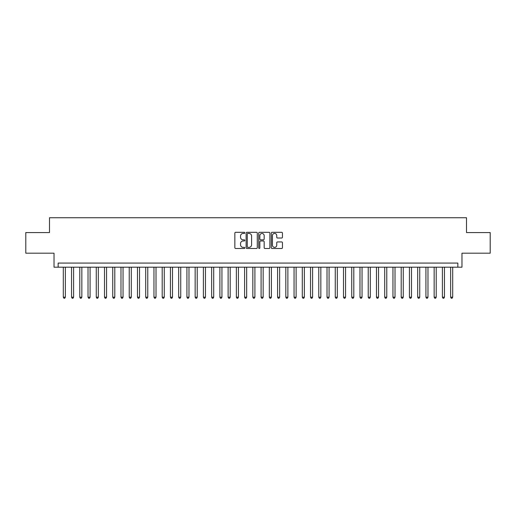 <?xml version="1.0" encoding="UTF-8"?>
<svg xmlns="http://www.w3.org/2000/svg" width="516" height="516" viewBox="0 0 516 516"><rect width="100%" height="100%" fill="white"/><g stroke="black" fill="none" stroke-linecap="round" stroke-linejoin="round"><path stroke-width="0.77" d="M244.816 232.884A0.568 0.568 0 0 0 244.249 232.316L235.651 232.316A0.806 0.806 0 0 0 234.845 233.122L234.845 247.686A0.806 0.806 0 0 0 235.651 248.493L244.249 248.493A0.568 0.568 0 0 0 244.816 247.925A0.568 0.568 0 0 0 244.249 247.364L243.133 247.364A2.586 2.586 0 0 1 240.546 244.771L240.546 243.558A2.586 2.586 0 0 1 243.133 240.972L244.249 240.972A0.568 0.568 0 0 0 244.816 240.404A0.568 0.568 0 0 0 244.249 239.837L243.133 239.837A2.586 2.586 0 0 1 240.546 237.25L240.546 236.038A2.586 2.586 0 0 1 243.133 233.445L244.249 233.445A0.568 0.568 0 0 0 244.816 232.884M281.639 238.018A0.806 0.806 0 0 0 282.452 237.212L282.452 233.122A0.806 0.806 0 0 0 281.639 232.316L272.093 232.316A0.806 0.806 0 0 0 271.287 233.122L271.287 247.686A0.806 0.806 0 0 0 272.093 248.493L281.639 248.493A0.806 0.806 0 0 0 282.452 247.686L282.452 242.752A0.806 0.806 0 0 0 281.639 241.94L277.556 241.94A0.806 0.806 0 0 0 276.75 242.752L276.75 245.197A2.161 2.161 0 0 1 274.583 247.364A2.161 2.161 0 0 1 272.422 245.197L272.422 235.612A2.161 2.161 0 0 1 274.583 233.445A2.161 2.161 0 0 1 276.75 235.612L276.75 237.212A0.806 0.806 0 0 0 277.556 238.018L281.639 238.018M457.853 267.191L461.975 267.191L461.975 253.182L490.2 253.182L490.2 232.574L466.509 232.574L466.509 217.739L49.491 217.739L49.491 232.574L25.8 232.574L25.8 253.182L54.025 253.182L54.025 267.191L457.853 267.191L457.853 263.07L58.147 263.07L58.147 267.191M257.291 233.122A0.806 0.806 0 0 0 256.484 232.316L246.938 232.316A0.806 0.806 0 0 0 246.126 233.122L246.126 247.686A0.806 0.806 0 0 0 246.938 248.493L256.484 248.493A0.806 0.806 0 0 0 257.291 247.686L257.291 233.122M259.516 232.316L269.062 232.316A0.806 0.806 0 0 1 269.874 233.122L269.874 247.686A0.806 0.806 0 0 1 269.062 248.493L264.979 248.493A0.806 0.806 0 0 1 264.166 247.686L264.166 241.778A0.806 0.806 0 0 0 263.36 240.972L260.651 240.972A0.806 0.806 0 0 0 259.838 241.778L259.838 247.925A0.568 0.568 0 0 1 259.277 248.493A0.568 0.568 0 0 1 258.71 247.925L258.71 233.122A0.806 0.806 0 0 1 259.516 232.316M247.828 233.445A0.568 0.568 0 0 0 247.261 234.012L247.261 246.796A0.568 0.568 0 0 0 247.828 247.364L249.002 247.364A2.586 2.586 0 0 0 251.589 244.771L251.589 236.038A2.586 2.586 0 0 0 249.002 233.445L247.828 233.445M264.166 235.651A2.161 2.161 0 0 0 262.005 233.49A2.161 2.161 0 0 0 259.838 235.651L259.838 239.031A0.806 0.806 0 0 0 260.651 239.837L263.36 239.837A0.806 0.806 0 0 0 264.166 239.031L264.166 235.651M63.3 267.191L63.3 297.19L65.358 297.19L65.358 267.191M65.358 297.19L64.739 298.261L63.913 298.261L63.3 297.19M71.537 267.191L71.537 297.19L73.601 297.19L73.601 267.191M73.601 297.19L72.982 298.261L72.156 298.261L71.537 297.19M79.78 267.191L79.78 297.19L81.844 297.19L81.844 267.191M81.844 297.19L81.225 298.261L80.399 298.261L79.78 297.19M88.023 267.191L88.023 297.19L90.081 297.19L90.081 267.191M90.081 297.19L89.462 298.261L88.642 298.261L88.023 297.19M96.266 267.191L96.266 297.19L98.324 297.19L98.324 267.191M98.324 297.19L97.705 298.261L96.879 298.261L96.266 297.19M104.503 267.191L104.503 297.19L106.567 297.19L106.567 267.191M106.567 297.19L105.948 298.261L105.122 298.261L104.503 297.19M112.746 267.191L112.746 297.19L114.804 297.19L114.804 267.191M114.804 297.19L114.191 298.261L113.365 298.261L112.746 297.19M120.989 267.191L120.989 297.19L123.047 297.19L123.047 267.191M123.047 297.19L122.427 298.261L121.608 298.261L120.989 297.19M129.226 267.191L129.226 297.19L131.29 297.19L131.29 267.191M131.29 297.19L130.671 298.261L129.845 298.261L129.226 297.19M137.469 267.191L137.469 297.19L139.533 297.19L139.533 267.191M139.533 297.19L138.914 298.261L138.088 298.261L137.469 297.19M145.712 267.191L145.712 297.19L147.769 297.19L147.769 267.191M147.769 297.19L147.157 298.261L146.331 298.261L145.712 297.19M153.955 267.191L153.955 297.19L156.013 297.19L156.013 267.191M156.013 297.19L155.393 298.261L154.574 298.261L153.955 297.19M162.192 267.191L162.192 297.19L164.256 297.19L164.256 267.191M164.256 297.19L163.636 298.261L162.811 298.261L162.192 297.19M170.435 267.191L170.435 297.19L172.499 297.19L172.499 267.191M172.499 297.19L171.88 298.261L171.054 298.261L170.435 297.19M178.678 267.191L178.678 297.19L180.735 297.19L180.735 267.191M180.735 297.19L180.116 298.261L179.297 298.261L178.678 297.19M186.921 267.191L186.921 297.19L188.979 297.19L188.979 267.191M188.979 297.19L188.359 298.261L187.534 298.261L186.921 297.19M195.158 267.191L195.158 297.19L197.222 297.19L197.222 267.191M197.222 297.19L196.602 298.261L195.777 298.261L195.158 297.19M203.401 267.191L203.401 297.19L205.458 297.19L205.458 267.191M205.458 297.19L204.846 298.261L204.02 298.261L203.401 297.19M211.644 267.191L211.644 297.19L213.701 297.19L213.701 267.191M213.701 297.19L213.082 298.261L212.263 298.261L211.644 297.19M219.887 267.191L219.887 297.19L221.945 297.19L221.945 267.191M221.945 297.19L221.325 298.261L220.5 298.261L219.887 297.19M228.124 267.191L228.124 297.19L230.188 297.19L230.188 267.191M230.188 297.19L229.568 298.261L228.743 298.261L228.124 297.19M236.367 267.191L236.367 297.19L238.424 297.19L238.424 267.191M238.424 297.19L237.811 298.261L236.986 298.261L236.367 297.19M244.61 267.191L244.61 297.19L246.667 297.19L246.667 267.191M246.667 297.19L246.048 298.261L245.229 298.261L244.61 297.19M252.846 267.191L252.846 297.19L254.91 297.19L254.91 267.191M254.91 297.19L254.291 298.261L253.466 298.261L252.846 297.19M261.09 267.191L261.09 297.19L263.154 297.19L263.154 267.191M263.154 297.19L262.534 298.261L261.709 298.261L261.09 297.19M269.333 267.191L269.333 297.19L271.39 297.19L271.39 267.191M271.39 297.19L270.771 298.261L269.952 298.261L269.333 297.19M277.576 267.191L277.576 297.19L279.633 297.19L279.633 267.191M279.633 297.19L279.014 298.261L278.189 298.261L277.576 297.19M285.812 267.191L285.812 297.19L287.876 297.19L287.876 267.191M287.876 297.19L287.257 298.261L286.432 298.261L285.812 297.19M294.055 267.191L294.055 297.19L296.113 297.19L296.113 267.191M296.113 297.19L295.5 298.261L294.675 298.261L294.055 297.19M302.299 267.191L302.299 297.19L304.356 297.19L304.356 267.191M304.356 297.19L303.737 298.261L302.918 298.261L302.299 297.19M310.542 267.191L310.542 297.19L312.599 297.19L312.599 267.191M312.599 297.19L311.98 298.261L311.154 298.261L310.542 297.19M318.778 267.191L318.778 297.19L320.842 297.19L320.842 267.191M320.842 297.19L320.223 298.261L319.398 298.261L318.778 297.19M327.021 267.191L327.021 297.19L329.079 297.19L329.079 267.191M329.079 297.19L328.466 298.261L327.641 298.261L327.021 297.19M335.265 267.191L335.265 297.19L337.322 297.19L337.322 267.191M337.322 297.19L336.703 298.261L335.884 298.261L335.265 297.19M343.501 267.191L343.501 297.19L345.565 297.19L345.565 267.191M345.565 297.19L344.946 298.261L344.12 298.261L343.501 297.19M351.744 267.191L351.744 297.19L353.808 297.19L353.808 267.191M353.808 297.19L353.189 298.261L352.363 298.261L351.744 297.19M359.987 267.191L359.987 297.19L362.045 297.19L362.045 267.191M362.045 297.19L361.426 298.261L360.607 298.261L359.987 297.19M368.231 267.191L368.231 297.19L370.288 297.19L370.288 267.191M370.288 297.19L369.669 298.261L368.843 298.261L368.231 297.19M376.467 267.191L376.467 297.19L378.531 297.19L378.531 267.191M378.531 297.19L377.912 298.261L377.086 298.261L376.467 297.19M384.71 267.191L384.71 297.19L386.774 297.19L386.774 267.191M386.774 297.19L386.155 298.261L385.329 298.261L384.71 297.19M392.953 267.191L392.953 297.19L395.011 297.19L395.011 267.191M395.011 297.19L394.392 298.261L393.573 298.261L392.953 297.19M401.196 267.191L401.196 297.19L403.254 297.19L403.254 267.191M403.254 297.19L402.635 298.261L401.809 298.261L401.196 297.19M409.433 267.191L409.433 297.19L411.497 297.19L411.497 267.191M411.497 297.19L410.878 298.261L410.052 298.261L409.433 297.19M417.676 267.191L417.676 297.19L419.734 297.19L419.734 267.191M419.734 297.19L419.121 298.261L418.295 298.261L417.676 297.19M425.919 267.191L425.919 297.19L427.977 297.19L427.977 267.191M427.977 297.19L427.358 298.261L426.538 298.261L425.919 297.19M434.156 267.191L434.156 297.19L436.22 297.19L436.22 267.191M436.22 297.19L435.601 298.261L434.775 298.261L434.156 297.19M442.399 267.191L442.399 297.19L444.463 297.19L444.463 267.191M444.463 297.19L443.844 298.261L443.018 298.261L442.399 297.19M450.642 267.191L450.642 297.19L452.7 297.19L452.7 267.191M452.7 297.19L452.087 298.261L451.261 298.261L450.642 297.19"/></g></svg>
